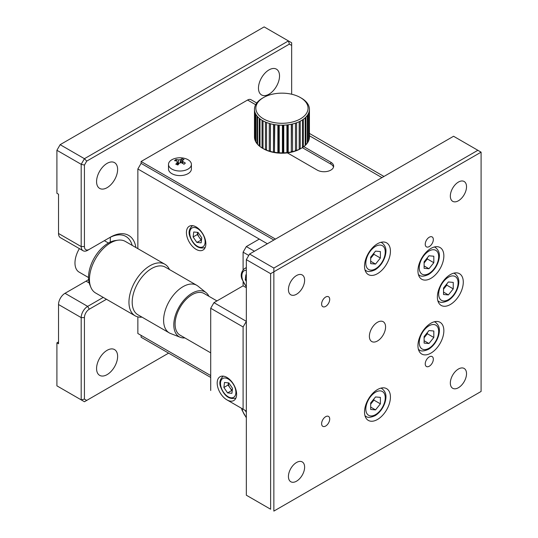 <?xml version="1.0" encoding="UTF-8"?>
<svg xmlns="http://www.w3.org/2000/svg" width="538" height="538" viewBox="0 0 538 538"><rect width="100%" height="100%" fill="white"/><g stroke="black" fill="none" stroke-linecap="round" stroke-linejoin="round"><path stroke-width="0.81" d="M430.904 353.13A18.319 10.578 120 0 0 442.868 336.983A18.319 10.578 120 0 0 440.064 322.309A18.319 10.578 120 0 0 430.904 323.217A18.319 10.578 120 0 0 418.941 339.357A18.319 10.578 120 0 0 421.745 354.038A18.319 10.578 120 0 0 430.904 353.13M429.284 366.217A5.723 3.302 120 0 0 433.023 361.173A5.723 3.302 120 0 0 432.149 356.586A5.723 3.302 120 0 0 429.284 356.869A5.723 3.302 120 0 0 425.545 361.913A5.723 3.302 120 0 0 426.426 366.499A5.723 3.302 120 0 0 429.284 366.217M325.665 426.035A5.723 3.302 120 0 0 329.404 420.992A5.723 3.302 120 0 0 328.53 416.405A5.723 3.302 120 0 0 325.665 416.688A5.723 3.302 120 0 0 321.926 421.731A5.723 3.302 120 0 0 322.807 426.318A5.723 3.302 120 0 0 325.665 426.035M325.665 306.391A5.723 3.302 120 0 0 329.404 301.347A5.723 3.302 120 0 0 328.53 296.761A5.723 3.302 120 0 0 325.665 297.043A5.723 3.302 120 0 0 321.926 302.087A5.723 3.302 120 0 0 322.807 306.673A5.723 3.302 120 0 0 325.665 306.391M429.284 246.565A5.723 3.302 120 0 0 433.023 241.522A5.723 3.302 120 0 0 432.149 236.935A5.723 3.302 120 0 0 429.284 237.218A5.723 3.302 120 0 0 425.545 242.261A5.723 3.302 120 0 0 426.426 246.848A5.723 3.302 120 0 0 429.284 246.565M458.43 387.716A11.446 6.611 120 0 0 465.908 377.622A11.446 6.611 120 0 0 464.153 368.449A11.446 6.611 120 0 0 458.43 369.021A11.446 6.611 120 0 0 450.952 379.108A11.446 6.611 120 0 0 452.7 388.281A11.446 6.611 120 0 0 458.43 387.716M296.525 481.187A11.446 6.611 120 0 0 304.004 471.1A11.446 6.611 120 0 0 302.248 461.927A11.446 6.611 120 0 0 296.525 462.492A11.446 6.611 120 0 0 289.047 472.579A11.446 6.611 120 0 0 290.802 481.752A11.446 6.611 120 0 0 296.525 481.187M296.525 294.239A11.446 6.611 120 0 0 304.004 284.151A11.446 6.611 120 0 0 302.248 274.972A11.446 6.611 120 0 0 296.525 275.543A11.446 6.611 120 0 0 289.047 285.631A11.446 6.611 120 0 0 290.802 294.804A11.446 6.611 120 0 0 296.525 294.239M458.43 200.761A11.446 6.611 120 0 0 465.908 190.674A11.446 6.611 120 0 0 464.153 181.501A11.446 6.611 120 0 0 458.43 182.066A11.446 6.611 120 0 0 450.952 192.153A11.446 6.611 120 0 0 452.7 201.326A11.446 6.611 120 0 0 458.43 200.761M377.474 419.492A18.319 10.578 120 0 0 389.445 403.352A18.319 10.578 120 0 0 386.634 388.678A18.319 10.578 120 0 0 377.474 389.579A18.319 10.578 120 0 0 365.51 405.726A18.319 10.578 120 0 0 368.315 420.4A18.319 10.578 120 0 0 377.474 419.492M377.474 273.674A18.319 10.578 120 0 0 389.445 257.534A18.319 10.578 120 0 0 386.634 242.853A18.319 10.578 120 0 0 377.474 243.761A18.319 10.578 120 0 0 365.51 259.901A18.319 10.578 120 0 0 368.315 274.582A18.319 10.578 120 0 0 377.474 273.674M430.904 278.348A18.319 10.578 120 0 0 442.868 262.208A18.319 10.578 120 0 0 440.064 247.527A18.319 10.578 120 0 0 430.904 248.435A18.319 10.578 120 0 0 418.941 264.575A18.319 10.578 120 0 0 421.745 279.256A18.319 10.578 120 0 0 430.904 278.348M450.333 304.521A18.319 10.578 120 0 0 462.297 288.381A18.319 10.578 120 0 0 459.492 273.701A18.319 10.578 120 0 0 450.333 274.609A18.319 10.578 120 0 0 438.362 290.749A18.319 10.578 120 0 0 441.173 305.429A18.319 10.578 120 0 0 450.333 304.521M377.474 340.978A11.446 6.611 120 0 0 384.952 330.89A11.446 6.611 120 0 0 383.197 321.711A11.446 6.611 120 0 0 377.474 322.282A11.446 6.611 120 0 0 369.996 332.37A11.446 6.611 120 0 0 371.751 341.543A11.446 6.611 120 0 0 377.474 340.978M270.621 509.23L246.337 495.209L270.621 509.23L270.621 273.674L246.337 259.652L249.571 254.044L453.568 136.262L481.093 152.153L270.621 273.674M249.571 254.044L273.855 268.065L273.855 511.1L481.093 391.456L481.093 152.153M273.855 511.1L481.093 391.456M273.855 268.065L477.858 150.284M246.337 495.209L246.337 259.652M107.096 374.63A14.882 8.595 120 0 0 116.82 361.516A14.882 8.595 120 0 0 114.54 349.586A14.882 8.595 120 0 0 107.096 350.325A14.882 8.595 120 0 0 97.371 363.439A14.882 8.595 120 0 0 99.658 375.363A14.882 8.595 120 0 0 107.096 374.63M107.096 187.675A14.882 8.595 120 0 0 116.82 174.561A14.882 8.595 120 0 0 114.54 162.637A14.882 8.595 120 0 0 107.096 163.37A14.882 8.595 120 0 0 97.371 176.484A14.882 8.595 120 0 0 99.658 188.414A14.882 8.595 120 0 0 107.096 187.675M269 94.204A14.882 8.595 120 0 0 278.724 81.09A14.882 8.595 120 0 0 276.445 69.16A14.882 8.595 120 0 0 269 69.9A14.882 8.595 120 0 0 259.276 83.013A14.882 8.595 120 0 0 261.555 94.937A14.882 8.595 120 0 0 269 94.204M56.907 150.284L56.907 193.283L58.528 194.218L58.528 233.479L81.191 246.565L81.191 164.305L56.907 150.284L60.142 144.675L264.145 26.9L291.663 42.791L291.663 45.434L289.377 44.109L86.719 161.118L84.432 165.079L84.432 246.565A6.866 3.968 120 0 0 89.288 249.37L110.337 237.218A36.638 21.15 -60 0 1 135.899 247.52M106.47 299.269L89.288 309.195A6.866 3.968 120 0 0 84.432 317.608L84.432 399.088L86.719 400.413L168.623 353.13L84.432 401.738L81.191 399.868L81.191 317.608L58.528 304.521L58.528 343.782L56.907 342.847L58.528 341.912M86.719 400.413L84.432 401.738L56.907 385.847L56.907 342.847M56.907 385.847L81.191 399.868L84.432 399.088M84.432 317.608L81.191 317.608A9.159 5.286 -60 0 1 87.667 306.391L103.235 297.4M58.528 304.521A9.159 5.286 -60 0 1 65.004 293.304L86.046 281.152A34.345 19.832 120 0 0 88.609 279.518M110.196 242.127A34.345 19.832 120 0 0 110.283 237.305M132.166 245.362A34.345 19.832 120 0 0 125.885 236.451A34.345 19.832 120 0 0 108.716 238.152L87.667 250.304A9.159 5.286 -60 0 1 83.087 250.755A9.159 5.286 -60 0 1 81.191 246.565L84.432 246.565M83.087 250.755L60.424 237.675A9.159 5.286 -60 0 1 58.528 233.479M84.432 165.079L81.191 164.305L84.432 158.697L288.429 40.922L289.377 44.109M60.142 144.675L84.432 158.697L86.719 161.118M291.663 94.237L291.663 45.434M87.667 250.304L89.288 249.37M108.716 238.152L110.337 237.218L108.716 238.152M137.856 316.895L137.856 333.499L210.714 375.564L141.097 335.369L141.097 337.239L210.714 377.434M273.855 240.022L141.097 163.37L273.855 240.022M255.671 104.722L247.561 100.034L141.097 161.501L275.476 239.087M141.097 161.501L141.097 163.37L137.856 168.979L137.856 248.65M287.4 152.873L317.245 170.102A9.617 5.555 0 0 0 327.729 171.306A9.617 5.555 0 0 0 333.661 166.175A9.617 5.555 0 0 0 330.85 162.254L303.795 146.632M302.329 147.654L330.85 164.124A9.617 5.555 180 0 1 333.526 167.11M247.561 100.034A6.866 3.968 -60 0 1 250.997 99.698L256.754 103.02M309.431 133.431L383.95 176.457L309.431 133.431M196.141 226.935A13.739 7.929 -120 0 0 189.275 226.256A13.739 7.929 -120 0 0 187.17 237.265A13.739 7.929 -120 0 0 196.141 249.37A13.739 7.929 -120 0 0 203.014 250.049A13.739 7.929 -120 0 0 205.119 239.04A13.739 7.929 -120 0 0 196.141 226.935M248.764 255.442L243.095 252.174L246.337 246.565L259.289 239.087L267.379 243.761L137.856 168.979M137.856 333.499L210.714 375.564M226.908 377.427A13.739 7.929 -120 0 0 220.035 376.748A13.739 7.929 -120 0 0 217.93 387.757A13.739 7.929 -120 0 0 226.908 399.862A13.739 7.929 -120 0 0 233.774 400.548A13.739 7.929 -120 0 0 235.879 389.539A13.739 7.929 -120 0 0 226.908 377.427M246.337 246.565L254.427 251.239M213.956 302.652L246.337 321.347L243.095 326.956L210.714 308.261L213.956 302.652L243.095 285.826L243.095 282.053M243.095 269.76L243.095 252.174M243.095 285.826L246.337 287.695M226.908 399.862L246.337 411.079L226.908 399.862M210.714 308.261L210.714 390.514M243.095 326.956L243.095 409.21M164.884 264.252L125.381 241.448A29.765 17.182 120 0 0 118.004 240.183L115.354 240.547A27.969 16.147 120 0 0 95.475 255.967A27.969 16.147 120 0 0 88.931 281.777A27.969 16.147 120 0 0 89.819 284.77L90.835 287.245A29.765 17.182 120 0 0 95.616 293.002L135.119 315.813A29.765 17.182 -60 0 1 129.396 306.868A29.765 17.182 -60 0 1 145.724 268.704A29.765 17.182 -60 0 1 164.884 264.252A29.765 17.182 -60 0 1 169.463 269.545M118.004 240.183A29.765 17.182 120 0 0 106.221 245.9A29.765 17.182 120 0 0 89.886 284.064A29.765 17.182 120 0 0 90.835 287.245M184.857 337.918A25.871 14.936 -60 0 1 180.351 337.313L170.559 333.506A27.478 15.864 -60 0 1 169.288 332.894L137.883 314.764A27.478 15.864 -60 0 1 132.597 306.505A27.478 15.864 -60 0 1 147.674 271.28A27.478 15.864 -60 0 1 165.361 267.171L196.767 285.308A27.478 15.864 -60 0 1 197.93 286.102L206.128 292.679A25.871 14.936 -60 0 1 208.899 296.277M141.985 317.131A29.765 17.182 -60 0 1 135.119 315.813M169.288 332.894A27.478 15.864 -60 0 1 164.009 324.643A27.478 15.864 -60 0 1 179.08 289.417A27.478 15.864 -60 0 1 196.767 285.308M180.351 337.313A25.871 14.936 -60 0 1 174.184 328.967A25.871 14.936 -60 0 1 184.124 299.922A25.871 14.936 -60 0 1 206.128 292.679M210.714 352.847L180.075 335.154A24.042 13.88 -60 0 1 175.805 318.119A24.042 13.88 -60 0 1 188.643 297.111A24.042 13.88 -60 0 1 204.117 293.513L216.949 300.924M79.382 248.617A19.919 11.5 120 0 0 79.099 272.1L88.521 277.541M453.742 273.169A16.026 9.254 -60 0 1 454.785 273.627C460.01 277.702 459.075 282.995 457.925 287.326C455.975 293.284 452.64 297.743 447.912 300.708C443.467 302.652 440.414 302.881 438.759 301.388A16.026 9.254 -60 0 1 437.838 300.722M448.389 294.918L443.534 294.488L443.534 288.012L448.389 281.966L453.245 282.403L453.245 288.879L448.389 294.918L443.534 292.114M446.769 283.983L446.769 285.14L444.341 288.16A6.866 3.968 120 0 0 446.305 284.555M446.769 285.14L453.245 288.879M444.341 288.16L443.534 289.168M426.876 333.163A6.866 3.968 -60 0 1 424.105 337.662M434.314 321.771A16.026 9.254 -60 0 1 435.356 322.235C440.582 326.31 439.647 331.603 438.497 335.927C436.547 341.886 433.211 346.351 428.483 349.317C424.038 351.26 420.985 351.482 419.331 349.996A16.026 9.254 -60 0 1 418.409 349.323M428.961 330.574L433.816 331.005L433.816 337.481L428.961 343.526L424.105 343.089L424.105 336.613L428.961 330.574M424.105 340.722L428.961 343.526M427.34 332.585L427.34 333.742L433.816 337.481M427.34 333.742L424.105 337.77M426.876 258.381A6.866 3.968 -60 0 1 424.105 262.88M434.314 246.996A16.026 9.254 -60 0 1 435.356 247.453C440.582 251.528 439.647 256.821 438.497 261.152C436.547 267.11 433.211 271.569 428.483 274.535C424.038 276.478 420.985 276.707 419.331 275.214A16.026 9.254 -60 0 1 418.409 274.548M428.961 255.792L433.816 256.229L433.816 262.705L428.961 268.744L424.105 268.314L424.105 261.838L428.961 255.792M424.105 265.94L428.961 268.744M427.34 257.81L427.34 258.966L433.816 262.705M427.34 258.966L424.105 262.995M380.891 388.14A16.026 9.254 -60 0 1 381.926 388.604C387.152 392.673 386.217 397.972 385.067 402.296C383.117 408.255 379.781 412.72 375.06 415.679C370.608 417.623 367.555 417.851 365.901 416.365A16.026 9.254 -60 0 1 364.979 415.692M375.531 409.895L370.675 409.458L370.675 402.982L375.531 396.943L380.393 397.374L380.393 403.85L375.531 409.895L370.675 407.091M373.917 398.954L373.917 400.111L371.482 403.13A6.866 3.968 120 0 0 373.453 399.532M373.917 400.111L380.393 403.85M371.482 403.13L370.675 404.139M380.891 242.322A16.026 9.254 -60 0 1 381.926 242.779C387.152 246.855 386.217 252.147 385.067 256.478C383.117 262.436 379.781 266.895 375.06 269.861C370.608 271.804 367.555 272.033 365.901 270.54A16.026 9.254 -60 0 1 364.979 269.874M375.531 264.071L370.675 263.64L370.675 257.164L375.531 251.118L380.393 251.555L380.393 258.032L375.531 264.071L370.675 261.266M373.917 253.136L373.917 254.292L371.482 257.312A6.866 3.968 120 0 0 373.453 253.707M373.917 254.292L380.393 258.032M371.482 257.312L370.675 258.321M246.337 279.161L245.254 279.78L245.866 274.79L246.337 274.837M246.337 281.367L245.254 279.78M246.337 412.236L245.254 410.649M232.302 390.084A5.723 3.302 60 0 1 229.941 387.75A5.723 3.302 60 0 1 228.67 385.094A5.723 3.302 60 0 1 228.368 382.861M235.953 397.952A12.596 7.27 60 0 1 235.711 398.107C229.269 399.768 224.252 396.055 220.661 386.977C219.013 382.921 219.834 379.357 223.115 376.291A12.596 7.27 60 0 1 223.371 376.156M224.494 382.471L228.811 382.901L232.517 388.335L231.905 393.325L227.587 392.895L223.882 387.468L224.494 382.471M232.255 390.507L231.797 390.467L228.092 385.033L223.882 387.468M228.092 385.033L228.361 382.861M231.797 390.467L227.587 392.895M201.542 239.585A5.723 3.302 60 0 1 199.181 237.258A5.723 3.302 60 0 1 197.91 234.602A5.723 3.302 60 0 1 197.607 232.362M205.193 247.46A12.596 7.27 60 0 1 204.951 247.608C198.509 249.269 193.492 245.563 189.901 236.478C188.253 232.423 189.073 228.865 192.355 225.799A12.596 7.27 60 0 1 192.611 225.664M201.145 242.833L196.827 242.403L193.122 236.969L193.734 231.979L198.051 232.409L201.757 237.836L201.145 242.833M201.488 240.015L196.827 242.403M201.037 239.968L197.332 234.541L193.122 236.969M197.332 234.541L197.594 232.362M177.486 164.843L177.089 161.084A18.279 12.468 -131.3 0 0 174.561 160.701A17.915 12.132 -100.5 0 1 175.22 160.068A17.915 12.132 -100.5 0 1 175.919 159.504A18.279 12.468 48.7 0 1 178.455 159.894L180.351 159.665A18.279 8.198 -69.2 0 1 182.019 158.777A17.915 15.757 88.9 0 1 184.083 159.564A18.279 8.198 110.8 0 0 182.422 160.452L182.812 161.548A18.279 12.468 48.7 0 1 185.348 163.088A17.915 1.789 133.3 0 0 184.682 163.66A17.915 1.789 133.3 0 0 183.989 164.278A18.279 12.468 -131.3 0 0 181.454 162.738L179.551 162.967A18.279 8.198 110.8 0 0 177.883 165.005A17.915 5.414 -150.1 0 0 175.818 164.224A18.279 8.198 -69.2 0 1 177.486 162.18L177.715 164.937M186.242 158.885A11.446 6.611 180 0 1 191.4 164.413A11.446 6.611 180 0 1 189.517 168.044A11.446 6.611 180 0 1 173.66 169.934A11.446 6.611 180 0 1 168.502 164.413A11.446 6.611 180 0 1 170.385 160.781A11.446 6.611 180 0 1 174.581 158.576A18.319 18.319 0 0 1 185.321 158.576A11.446 6.611 180 0 1 186.242 158.885M182.422 160.452L182.194 163.142M191.4 164.413L191.4 168.979A11.446 6.611 180 0 1 185.388 174.796A11.446 6.611 180 0 1 173.66 174.507A11.446 6.611 180 0 1 168.502 168.979L168.502 164.413M178.307 164.453L177.715 163.222M176.632 160.983L175.919 159.504M180.923 162.57L182.019 158.777M262.524 98.124L263.492 97.566A26.1 15.071 -0 0 0 263.492 118.878A26.1 15.071 -0 0 0 300.412 118.878A26.1 15.071 -0 0 0 300.412 97.566A26.1 15.071 -0 0 0 263.492 97.566L262.524 98.124A27.478 15.864 180 0 0 261.434 98.797A27.478 15.864 180 0 0 260.553 99.396A27.478 15.864 180 0 0 258.704 100.888A27.478 15.864 180 0 0 258.005 101.568A27.478 15.864 180 0 0 256.613 103.215A27.478 15.864 180 0 0 256.115 103.948A27.478 15.864 180 0 0 255.207 105.704A27.478 15.864 180 0 0 254.931 106.477A27.478 15.864 180 0 0 254.535 108.293A27.478 15.864 180 0 0 254.481 109.079A27.478 15.864 180 0 0 254.474 109.342A27.478 15.864 180 0 0 254.609 110.915A27.478 15.864 180 0 0 254.783 111.696L254.783 139.362A27.478 15.864 -0 0 0 255.429 141.158A27.478 15.864 -0 0 0 255.819 141.918A27.478 15.864 -0 0 0 256.976 143.626A27.478 15.864 -0 0 0 257.574 144.332A27.478 15.864 -0 0 0 259.202 145.906A27.478 15.864 -0 0 0 259.995 146.551A27.478 15.864 -0 0 0 262.046 147.95A27.478 15.864 -0 0 0 262.524 148.232A27.478 15.864 -0 0 0 263.015 148.508A27.478 15.864 -0 0 0 265.436 149.692A27.478 15.864 -0 0 0 266.545 150.149A27.478 15.864 -0 0 0 269.276 151.084A27.478 15.864 -0 0 0 270.5 151.434A27.478 15.864 -0 0 0 273.459 152.099A27.478 15.864 -0 0 0 274.77 152.321A27.478 15.864 -0 0 0 277.877 152.698A27.478 15.864 -0 0 0 279.229 152.799A27.478 15.864 -0 0 0 282.403 152.873A27.478 15.864 -0 0 0 283.768 152.839A27.478 15.864 -0 0 0 286.922 152.617A27.478 15.864 -0 0 0 288.254 152.456A27.478 15.864 -0 0 0 291.3 151.931A27.478 15.864 -0 0 0 292.571 151.642A27.478 15.864 -0 0 0 295.429 150.835A27.478 15.864 -0 0 0 296.599 150.432A27.478 15.864 -0 0 0 299.182 149.369A27.478 15.864 -0 0 0 300.224 148.858A27.478 15.864 -0 0 0 301.381 148.232L301.381 148.232A27.478 15.864 -0 0 0 302.47 147.56L302.47 119.893A27.478 15.864 180 0 1 301.381 120.559A27.478 15.864 180 0 1 300.224 121.191A27.478 15.864 180 0 1 299.182 121.702A27.478 15.864 180 0 1 296.599 122.765A27.478 15.864 180 0 1 295.429 123.168A27.478 15.864 180 0 1 292.571 123.975A27.478 15.864 180 0 1 291.3 124.258A27.478 15.864 180 0 1 288.254 124.782A27.478 15.864 180 0 1 286.922 124.944A27.478 15.864 180 0 1 283.768 125.172A27.478 15.864 180 0 1 282.403 125.206A27.478 15.864 180 0 1 279.229 125.132A27.478 15.864 180 0 1 277.877 125.031A27.478 15.864 180 0 1 274.77 124.655A27.478 15.864 180 0 1 273.459 124.433A27.478 15.864 180 0 1 270.5 123.767A27.478 15.864 180 0 1 269.276 123.417A27.478 15.864 180 0 1 266.545 122.482A27.478 15.864 180 0 1 265.436 122.018A27.478 15.864 180 0 1 263.015 120.835A27.478 15.864 180 0 1 262.046 120.277A27.478 15.864 180 0 1 259.995 118.878A27.478 15.864 180 0 1 259.202 118.239A27.478 15.864 180 0 1 257.574 116.665A27.478 15.864 180 0 1 256.976 115.952A27.478 15.864 180 0 1 255.819 114.244A27.478 15.864 180 0 1 255.429 113.491A27.478 15.864 180 0 1 254.783 111.696M300.412 148.791L301.381 148.232L300.412 148.791A26.1 15.071 180 0 1 263.492 148.791L262.524 148.232M259.995 146.282A26.1 15.071 180 0 1 259.572 145.885M254.481 136.753A27.478 15.864 -0 0 0 254.474 137.015A27.478 15.864 -0 0 0 254.609 138.582A27.478 15.864 -0 0 0 254.783 139.362M265.436 122.018L265.436 149.692L266.545 149.396M266.545 122.482L266.545 150.149M270.406 123.74L270.406 150.647L269.276 151.084L269.276 123.417M270.406 150.647L270.5 123.767M274.454 124.608L274.454 151.561L273.459 152.099L273.459 124.433M274.454 151.561L274.77 124.655M278.704 125.098L278.704 152.072L277.877 152.698L277.877 125.031M278.704 152.072L279.229 152.799L279.229 125.132M283.042 125.193L283.042 152.173L282.403 152.873L282.403 125.206M283.042 152.173L283.768 152.839L283.768 125.172M287.346 124.897L287.346 151.864L286.922 152.617L286.922 124.944M287.346 151.864L288.254 152.456L288.254 124.782M291.509 124.217L291.3 151.931L291.3 124.258M291.509 151.151L292.571 151.642L292.571 123.975M295.429 150.835L295.429 123.168M295.429 150.055L296.599 150.432L296.599 122.765M299.182 149.369L299.182 121.702M299.182 148.643L300.224 148.858L300.224 121.191M302.47 146.867L303.351 146.961A27.478 15.864 -0 0 0 305.201 145.468L305.201 117.802A27.478 15.864 180 0 1 303.351 119.295L303.351 146.961A27.478 15.864 -0 0 1 302.47 147.56M305.201 144.789L305.9 144.789A27.478 15.864 -0 0 0 307.292 143.142L307.292 115.475A27.478 15.864 180 0 1 305.9 117.123A27.478 15.864 180 0 1 305.201 117.802M305.201 145.468A27.478 15.864 -0 0 0 305.9 144.789L305.9 117.123M307.292 142.456L307.79 142.409A27.478 15.864 -0 0 0 308.698 140.653L308.698 112.987A27.478 15.864 180 0 1 307.79 114.742A27.478 15.864 180 0 1 307.292 115.475M307.79 114.742L307.79 142.409A27.478 15.864 -0 0 1 307.292 143.142M308.698 139.934L308.973 139.88A27.478 15.864 -0 0 0 309.37 138.064L309.37 110.391A27.478 15.864 180 0 1 308.973 112.213L308.973 139.88A27.478 15.864 -0 0 1 308.698 140.653M309.37 137.291L309.424 137.277A27.478 15.864 -0 0 0 309.431 137.015L309.431 109.342A27.478 15.864 180 0 1 309.424 109.604L309.424 137.277A27.478 15.864 -0 0 1 309.37 138.064M300.412 97.566L301.381 98.124A27.478 15.864 180 0 1 301.858 98.407A27.478 15.864 180 0 1 303.909 99.806A27.478 15.864 180 0 1 304.703 100.451A27.478 15.864 180 0 1 306.33 102.025A27.478 15.864 180 0 1 306.929 102.731A27.478 15.864 180 0 1 308.086 104.439A27.478 15.864 180 0 1 308.476 105.199A27.478 15.864 180 0 1 309.121 106.995A27.478 15.864 180 0 1 309.296 107.775A27.478 15.864 180 0 1 309.431 109.342M254.783 138.622L254.609 110.915M255.819 141.212L255.429 141.158L255.429 113.491M255.819 114.244L255.819 141.918M257.574 143.646L256.976 143.626L256.976 115.952M257.574 116.665L257.574 144.332M259.995 145.865L259.202 145.906L259.202 118.239M259.995 118.878L259.995 146.551M263.015 147.802L262.046 147.95L262.046 120.277M263.015 120.835L263.015 148.508M303.136 146.941A26.1 15.071 180 0 1 302.47 147.452M303.351 119.295A27.478 15.864 180 0 1 302.47 119.893M308.973 112.213A27.478 15.864 180 0 1 308.698 112.987M309.424 109.604A27.478 15.864 180 0 1 309.37 110.391M65.004 293.304L87.667 306.391L89.288 309.195M86.046 281.152L89.214 282.981M330.85 164.124L330.85 162.254M381.94 177.621L309.431 135.758M448.389 277.225A13.739 7.929 120 0 0 438.672 294.051A13.739 7.929 120 0 0 448.389 299.659A13.739 7.929 120 0 0 458.1 282.833A13.739 7.929 120 0 0 448.389 277.225M428.961 325.833A13.739 7.929 120 0 0 419.25 342.659A13.739 7.929 120 0 0 428.961 348.268A13.739 7.929 120 0 0 438.672 331.442A13.739 7.929 120 0 0 428.961 325.833M428.961 251.051A13.739 7.929 120 0 0 419.25 267.877A13.739 7.929 120 0 0 428.961 273.486A13.739 7.929 120 0 0 438.672 256.66A13.739 7.929 120 0 0 428.961 251.051M375.531 392.202A13.739 7.929 120 0 0 365.82 409.028A13.739 7.929 120 0 0 375.531 414.637A13.739 7.929 120 0 0 385.248 397.811A13.739 7.929 120 0 0 375.531 392.202M375.531 246.377A13.739 7.929 120 0 0 365.82 263.203A13.739 7.929 120 0 0 375.531 268.812A13.739 7.929 120 0 0 385.248 251.986A13.739 7.929 120 0 0 375.531 246.377M246.337 267.547L244.487 268.61A12.596 7.27 60 0 1 246.337 268.038M246.337 270.291A10.874 6.281 -120 0 0 242.463 279.504A10.874 6.281 -120 0 0 246.337 286.404M242.053 408.611A10.874 6.281 -120 0 0 242.463 410.366A10.874 6.281 -120 0 0 246.337 417.266M235.308 388.611A10.874 6.281 -120 0 0 225.261 377.999A10.874 6.281 -120 0 0 221.091 387.185A10.874 6.281 -120 0 0 231.138 397.804A10.874 6.281 -120 0 0 235.308 388.611M204.548 238.119A10.874 6.281 -120 0 0 194.5 227.5A10.874 6.281 -120 0 0 190.331 236.693A10.874 6.281 -120 0 0 200.378 247.305A10.874 6.281 -120 0 0 204.548 238.119M178.455 164.265L178.455 159.894M180.351 159.665L180.351 162.57M182.812 161.548L182.812 163.512M108.441 243.035L104.352 240.674M244.487 268.61C241.206 271.677 240.385 275.234 242.033 279.289L246.337 286.915M241.602 408.349L242.033 410.158L246.337 417.784M254.474 137.015L254.474 109.342"/></g></svg>
